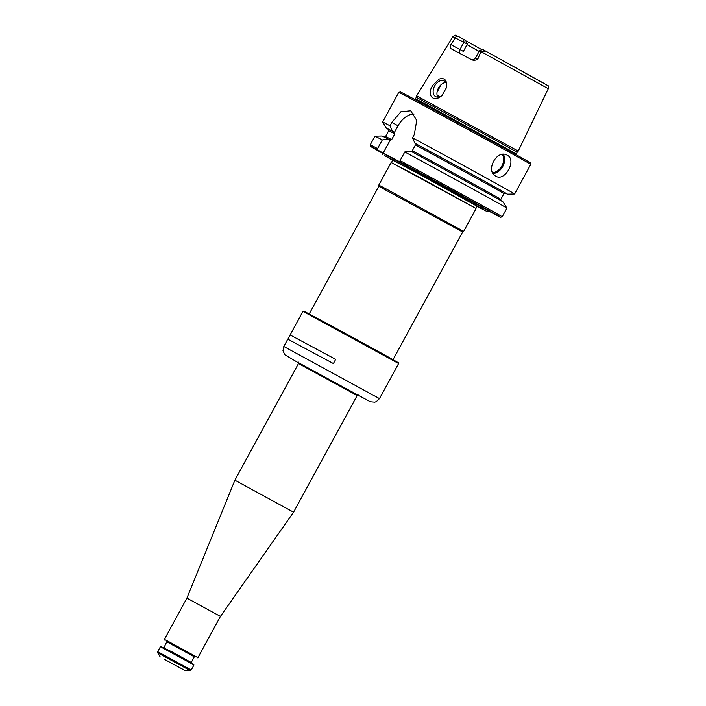 <?xml version="1.0" encoding="UTF-8"?>
<svg xmlns="http://www.w3.org/2000/svg" width="706" height="706" viewBox="0 0 706 706"><rect width="100%" height="100%" fill="white"/><g stroke="black" fill="none" stroke-linecap="round" stroke-linejoin="round"><path stroke-width="1.06" d="M392.536 160.271L384.673 155.567L413.69 171.09L470.099 201.925L487.369 211.703L477.088 206.373M392.501 160.112L417.131 173.023L477.238 206.311M383.173 153.034L377.807 150.069A73.998 0.521 28.6 0 0 370.685 146.433L370.244 144.818L374.957 136.179L382.061 135.993A68.976 0.485 28.6 0 1 388.203 139.108L390.303 139.956L383.173 153.034L400.302 162.098A73.998 0.521 28.6 0 1 466.957 198.421A73.998 0.521 28.6 0 1 500.572 217.271A73.998 0.521 28.6 0 1 494.377 214.139L488.87 211.103M370.685 146.433L376.413 149.601L371.232 146.83A73.998 0.521 28.6 0 0 382.299 153.114M467.337 44.072L465.731 40.48L458.971 36.774C454.355 35.309 457.391 34.02 452.855 36.668L467.337 44.072L463.365 51.423L450.86 44.584L455.335 37.886M479.595 50.514L481.051 51.273L477.847 59.03L475.597 57.848L479.595 50.514L482.833 49.561L544.723 83.785M477.847 59.03C475.588 60.522 473.329 60.654 471.043 59.419L450.966 48.679M450.984 48.688C449.969 48.149 449.925 46.781 450.86 44.584M446.607 87.465A8.949 5.975 -61 0 0 444.259 80.925A8.949 5.975 -61 0 0 444.215 80.899A8.949 5.975 -61 0 0 434.658 85.938A8.949 5.975 -61 0 0 435.593 96.59A8.949 5.975 -61 0 0 442.459 95.036M439.061 79.116L433.087 85.082C425.921 94.348 433.219 103.756 442.15 95.328L446.633 87.341C447.154 80.14 444.63 77.395 439.061 79.116M459.041 36.818L456.376 36.13L455.547 37.621M483.204 49.747L484.554 51.635L481.051 51.273M500.554 142.877L517.163 152.267L518.178 151.208L513.844 148.657L416.646 95.848L416.302 97.278L500.554 142.877M414.175 114.001A19.097 12.752 -61 0 0 398.025 125.792L394.327 132.578L392.483 131.245A68.976 0.485 28.6 0 0 386.341 128.139L382.67 122.023L398.731 92.415A75.189 0.521 28.6 0 1 398.74 92.415A75.189 0.521 28.6 0 1 438.285 113.437A75.189 0.521 28.6 0 1 509.017 152.099A75.189 0.521 28.6 0 1 530.762 164.401L530.285 162.777A73.998 0.521 28.6 0 0 508.894 150.678A73.998 0.521 28.6 0 0 439.273 112.625A73.998 0.521 28.6 0 0 400.355 91.939L398.74 92.415M388.627 129.533A68.976 0.485 28.6 0 1 386.491 128.263L386.358 128.165A68.976 0.485 28.6 0 1 386.341 128.139M412.789 151.993L412.313 150.696L415.455 144.933L416.814 144.615L414.969 143.283A68.976 0.485 28.6 0 1 476.762 176.959A68.976 0.485 28.6 0 1 507.446 194.176A68.976 0.485 28.6 0 1 505.037 193.003M410.689 151.146A68.976 0.485 28.6 0 1 471.837 184.469A68.976 0.485 28.6 0 1 503.166 202.022L506.908 208.146A75.189 0.521 28.6 0 1 506.908 208.155A75.189 0.521 28.6 0 0 472.067 188.626A75.189 0.521 28.6 0 0 404.776 151.966L410.689 151.146M414.969 143.283L412.498 137.811L414.351 134.414L416.725 120.417L410.742 110.798L400.867 111.795L391.856 122.376L398.025 125.792M400.302 162.098L400.064 160.606L404.776 151.966M382.67 122.023A75.189 0.521 28.6 0 1 390.003 125.783L391.856 122.376M390.003 125.783L392.483 131.245M388.203 139.108L382.29 139.938L377.578 148.578L377.807 150.069M389.65 139.912L391.662 139.638L394.804 133.875L394.327 132.578M437.791 97.11A8.949 5.975 119 0 1 437.129 91.727A8.949 5.975 119 0 1 440.959 84.808A8.949 5.975 119 0 1 445.865 82.514M437.04 92.248L441.003 84.817M412.498 137.811A75.189 0.521 28.6 0 1 492.885 181.698A75.189 0.521 28.6 0 1 514.63 194A75.189 0.521 28.6 0 1 514.621 194L530.762 164.401M495.886 176.2C484.978 171.02 496.883 148.86 507.226 155.205L507.305 155.249C517.021 159.821 505.055 181.919 495.965 176.244L495.886 176.2M370.244 144.818A75.189 0.521 28.6 0 1 377.578 148.578M374.957 136.179A75.189 0.521 28.6 0 1 382.29 139.938M400.064 160.606A75.189 0.521 28.6 0 1 467.707 197.459A75.189 0.521 28.6 0 1 502.195 216.795L506.908 208.155M475.941 208.42L391.124 162.477L416.716 175.776L475.941 208.42C476.435 206.461 477.274 205.764 478.456 206.337M309.237 313.914L378.804 186.305L462.633 232.009L463.657 231.391L475.994 208.755M378.804 186.305L378.778 185.113L385.705 188.678L463.657 231.391M287.924 339.171L290.192 334.997L335.677 359.363L290.087 334.944L302.945 311.364L398.616 363.519L379.475 398.625L283.803 346.469L282.974 350.705L284.818 354.747L298.656 362.99L370.35 401.785L374.807 402.173L376.342 401.626L379.475 398.625M287.898 339.154L290.087 334.944M283.803 346.469L287.801 339.136L333.391 363.555L335.677 359.363M357.695 394.989L298.664 362.796M302.945 311.364L303.756 311.125L332.102 326.19L382.793 353.9L398.378 362.716L398.616 363.519M165.372 659.863L183.922 669.897L165.372 659.863M188.405 661.901L160.394 646.74L161.047 646.546L170.834 651.753L193.735 664.372L193.929 665.017L188.405 661.901M167.075 641.489L194.724 656.562M164.586 640.051L164.392 639.407L169.352 642.001L197.927 657.683L220.431 616.4L293.564 512.185L357.165 395.536L358.392 394.786M164.383 659.333L185.396 670.7L164.383 659.333M164.392 639.407L186.905 598.123L234.886 480.195L293.564 512.185M186.905 598.123L220.431 616.4M381.867 152.602L489.311 211.182M482.057 49.791L466.445 41.107L482.057 49.791M459.862 53.409A3.583 2.392 119 0 1 459.959 49.544L463.957 42.201L463.701 39.359M456.376 36.13L455.882 36.288M439.776 96.696L437.085 95.195M391.662 139.638A65.64 0.459 28.6 0 0 385.547 136.54L388.688 130.778L388.415 129.313A66.832 0.468 28.6 0 1 393.939 132.057M416.425 144.086A66.832 0.468 28.6 0 1 478.13 177.736A66.832 0.468 28.6 0 1 505.293 193.047M388.688 130.778A65.64 0.459 28.6 0 1 394.804 133.875M415.455 144.933A65.64 0.459 28.6 0 1 474.194 176.941A65.64 0.459 28.6 0 1 503.952 193.62L505.337 193.056M412.313 150.696A65.64 0.459 28.6 0 1 471.052 182.704A65.64 0.459 28.6 0 1 500.81 199.383L503.952 193.62M414.784 99.44L415.463 98.814L423.688 103.058L516.324 153.811L517.163 152.267M502.345 154.446A11.217 8.348 -61.8 0 1 501.931 165.892A11.217 8.348 -61.8 0 1 492.647 172.608M503.36 154.358A11.931 8.887 -61.8 0 1 502.822 166.369A11.931 8.887 -61.8 0 1 493.132 173.499M479.109 51.406L467.037 44.681M480.945 51.591L548.306 88.709C548.536 86.52 548.43 85.514 547.98 85.7L483.222 49.755M185.396 670.7L190.214 670.585L157.729 652.873L157.703 651.682L160.394 646.74M190.214 670.585L191.238 669.959L157.703 651.682M191.361 663.066L191.238 662.466L172.114 651.929L163.43 647.834M167.084 641.957L194.326 656.809L194.891 656.589L166.969 641.366L163.995 647.614M234.886 480.195L298.488 363.537L357.165 395.536M475.597 57.848C472.429 61.069 472.87 59.339 470.99 59.401M385.547 136.54L384.17 137.105M501.092 200.857L500.81 199.383M507.446 194.176L514.621 194M516.165 154.72L516.324 153.811M415.463 98.814L416.302 97.278M500.572 217.271L502.195 216.795M452.855 36.668L416.646 95.848M548.306 88.709L518.178 151.208M487.369 211.703L489.373 211.2M381.814 152.558L382.484 154.508M391.821 159.097C392.915 159.565 392.792 160.641 391.424 162.345M393.057 359.619L462.633 232.009M378.778 185.113L391.124 162.477M197.274 657.877L197.927 657.683M191.238 662.466L194.326 656.809M191.238 669.959L193.929 665.026M160.244 656.986L157.729 652.873M298.488 363.537L298.453 362.107"/></g></svg>
